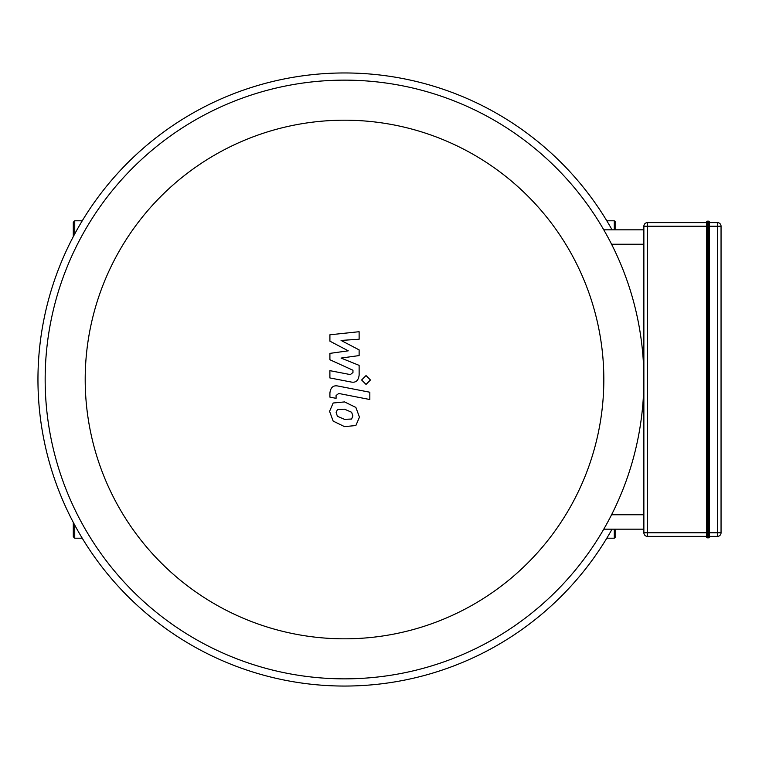 <?xml version="1.0" encoding="UTF-8"?>
<svg xmlns="http://www.w3.org/2000/svg" width="759" height="759" viewBox="0 0 759 759"><rect width="100%" height="100%" fill="white"/><g stroke="black" fill="none" stroke-linecap="round" stroke-linejoin="round"><path stroke-width="1.14" d="M606.811 220.803L614.297 220.803L615.739 222.254L615.739 229.825M615.739 529.175L615.739 536.746L614.297 538.197L614.297 529.175M82.219 220.803L74.743 220.803L73.291 222.254L73.291 236.599M73.291 522.401L73.291 536.746L74.743 538.197L82.219 538.197M706.62 221.894A0.721 0.721 0 0 1 707.341 221.173L708.783 221.173L708.783 537.827A0.721 0.721 0 0 0 709.513 537.106L709.513 221.894A0.721 0.721 0 0 0 708.783 221.173A0.721 0.721 0 0 1 709.513 221.894L709.513 226.22L707.341 226.22L707.341 221.173A0.721 0.721 0 0 0 706.62 221.894L706.62 537.106A0.721 0.721 0 0 0 707.341 537.827L708.783 537.827A0.721 0.721 0 0 0 709.513 537.106L709.513 536.385L717.445 536.385A3.605 3.605 0 0 0 721.05 532.78L721.05 226.22A3.605 3.605 0 0 0 717.445 222.615L709.513 222.615M709.513 226.22L717.445 226.22L717.445 532.78L709.513 532.78L709.513 536.385M706.62 222.615L647.474 222.615A3.605 3.605 0 0 0 643.869 226.22L643.869 532.78A3.605 3.605 0 0 0 647.474 536.385L706.62 536.385M707.341 537.827L707.341 532.78L643.869 532.78L643.869 529.175L603.766 529.175M643.869 229.825L603.766 229.825L643.869 229.825L643.869 226.22L647.474 226.22L647.474 222.615M329.909 341.161L348.248 350.829L329.909 353.381L329.909 359.747L352.963 370.24L352.963 372.508L350.335 374.585L329.89 370.658L329.89 377.944L350.819 381.957C355.677 383.039 358.457 380.724 359.14 375.022L359.121 365.364L341.066 358.068L359.121 355.582L359.121 349.88L341.066 340.43L359.121 339.235L359.121 331.711L329.909 334.785L329.909 341.161M351.607 419.034L352.897 415.866L351.607 412.251L344.548 409.196L337.423 409.499L336.133 412.611L337.423 416.283L344.548 419.347L351.607 419.034M355.867 407.422L344.548 401.919L333.163 403.01L329.577 411.331L333.163 421.112L344.548 426.634L355.867 425.524L359.462 417.146L355.867 407.422M369.832 392.232L338.267 386.094C333.4 384.993 330.62 387.289 329.909 392.991L329.909 397.137L336.076 398.333L336.076 395.534L338.713 393.466L369.832 399.519L369.832 392.232M361.616 379.993L366.037 384.415L370.458 379.993L366.037 375.572L361.616 379.993M344.52 638.822A259.322 259.322 0 0 1 119.941 249.844A259.322 259.322 0 0 1 569.089 249.844A259.322 259.322 0 0 1 344.52 638.822M344.52 678.85A299.35 299.35 0 0 0 603.766 229.825A299.35 299.35 0 0 0 85.264 229.825A299.35 299.35 0 0 0 344.52 678.85M612.058 529.175A306.57 306.57 0 0 1 42.371 431.368A306.57 306.57 0 0 1 612.058 229.825M614.297 220.803L614.297 229.825M74.743 220.803L74.743 233.886M74.743 525.114L74.743 538.197M647.474 536.385L647.474 226.22L707.341 226.22L707.341 532.78L709.513 532.78M708.783 537.827A0.721 0.721 0 0 0 709.513 537.106M709.513 221.894A0.721 0.721 0 0 0 708.783 221.173M717.445 222.615L717.445 226.22L721.05 226.22M721.05 532.78L717.445 532.78L717.445 536.385M643.869 514.754L611.574 514.754M611.574 244.246L643.869 244.246M606.811 538.197L614.297 538.197"/></g></svg>
